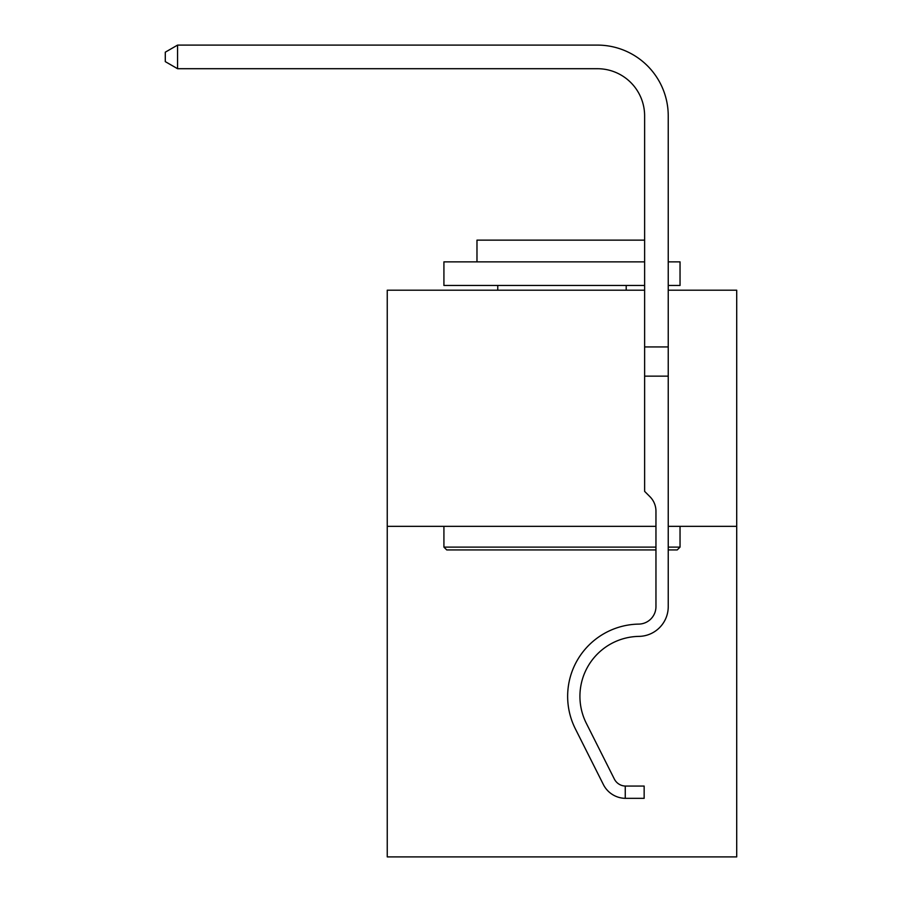 <?xml version="1.0" encoding="UTF-8"?>
<svg xmlns="http://www.w3.org/2000/svg" width="902" height="902" viewBox="0 0 902 902"><rect width="100%" height="100%" fill="white"/><g stroke="black" fill="none" stroke-linecap="round" stroke-linejoin="round"><path stroke-width="1.35" d="M668.235 290.196L736.708 290.196L736.708 856.9L387.251 856.9L387.251 290.196L644.626 290.196M736.708 526.328L668.235 526.328M655.957 526.328L387.251 526.328M668.235 376.145L644.626 376.145L644.626 115.941A47.22 47.22 141.5 0 0 597.395 68.71L177.57 68.71L165.291 61.629L165.291 52.181L177.57 45.1L597.395 45.1A70.841 70.841 -38.5 0 1 668.235 115.941L668.235 606.629A29.755 29.755 141.5 0 1 638.954 636.384A59.972 59.972 -38.5 0 0 586.311 723.28A59.972 59.972 -38.5 0 1 638.954 636.384A59.972 59.972 -38.5 0 0 586.311 723.28A59.972 59.972 -38.5 0 1 638.954 636.384A59.972 59.972 -38.5 0 0 586.311 723.28A59.972 59.972 -38.5 0 1 638.954 636.384A59.972 59.972 -38.5 0 0 586.311 723.28A59.972 59.972 -38.5 0 1 638.954 636.384A59.972 59.972 -38.5 0 0 586.311 723.28A59.972 59.972 -38.5 0 1 638.954 636.384A59.972 59.972 -38.5 0 0 586.311 723.28A59.972 59.972 -38.5 0 1 638.954 636.384A59.972 59.972 -38.5 0 0 586.311 723.28A59.972 59.972 -38.5 0 1 638.954 636.384M655.957 549.938L446.749 549.938L443.919 547.108L655.957 547.108M668.235 549.938L677.21 549.938L680.04 547.108L680.04 526.328M668.235 261.862L680.04 261.862L680.04 285.472L668.235 285.472M644.626 261.862L443.919 261.862L443.919 285.472L644.626 285.472M476.978 261.862L476.978 240.135L644.626 240.135M443.919 526.328L443.919 547.108M626.202 285.472L626.202 290.196M497.757 285.472L497.757 290.196M668.235 547.108L680.04 547.108M644.626 115.941A47.22 47.22 141.5 0 0 597.395 68.71A47.22 47.22 141.5 0 1 644.626 115.941A47.22 47.22 141.5 0 0 597.395 68.71A47.22 47.22 141.5 0 1 644.626 115.941A47.22 47.22 141.5 0 0 597.395 68.71A47.22 47.22 141.5 0 1 644.626 115.941A47.22 47.22 141.5 0 0 597.395 68.71A47.22 47.22 141.5 0 1 644.626 115.941A47.22 47.22 141.5 0 0 597.395 68.71A47.22 47.22 141.5 0 1 644.626 115.941A47.22 47.22 141.5 0 0 597.395 68.71A47.22 47.22 141.5 0 1 644.626 115.941A47.22 47.22 141.5 0 0 597.395 68.71A47.22 47.22 141.5 0 1 644.626 115.941A47.22 47.22 141.5 0 0 597.395 68.71A47.22 47.22 141.5 0 1 644.626 115.941A47.22 47.22 141.5 0 0 597.395 68.71A47.22 47.22 141.5 0 1 644.626 115.941A47.22 47.22 141.5 0 0 597.395 68.71A47.22 47.22 141.5 0 1 644.626 115.941A47.22 47.22 141.5 0 0 597.395 68.71A47.22 47.22 141.5 0 1 644.626 115.941A47.22 47.22 141.5 0 0 597.395 68.71A47.22 47.22 141.5 0 1 644.626 115.941A47.22 47.22 141.5 0 0 597.395 68.71A47.22 47.22 141.5 0 1 644.626 115.941A47.22 47.22 141.5 0 0 597.395 68.71A47.22 47.22 141.5 0 1 644.626 115.941A47.22 47.22 141.5 0 0 597.395 68.71A47.22 47.22 141.5 0 1 644.626 115.941A47.22 47.22 141.5 0 0 597.395 68.71A47.22 47.22 141.5 0 1 644.626 115.941A47.22 47.22 141.5 0 0 597.395 68.71A47.22 47.22 141.5 0 1 644.626 115.941A47.22 47.22 141.5 0 0 597.395 68.71A47.22 47.22 141.5 0 1 644.626 115.941A47.22 47.22 141.5 0 0 597.395 68.71A47.22 47.22 141.5 0 1 644.626 115.941A47.22 47.22 141.5 0 0 597.395 68.71A47.22 47.22 141.5 0 1 644.626 115.941A47.22 47.22 141.5 0 0 597.395 68.71A47.22 47.22 141.5 0 1 644.626 115.941A47.22 47.22 141.5 0 0 597.395 68.71A47.22 47.22 141.5 0 1 644.626 115.941A47.22 47.22 141.5 0 0 597.395 68.71A47.22 47.22 141.5 0 1 644.626 115.941A47.22 47.22 141.5 0 0 597.395 68.71A47.22 47.22 141.5 0 1 644.626 115.941A47.22 47.22 141.5 0 0 597.395 68.71A47.22 47.22 141.5 0 1 644.626 115.941A47.22 47.22 141.5 0 0 597.395 68.71A47.22 47.22 141.5 0 1 644.626 115.941A47.22 47.22 141.5 0 0 597.395 68.71A47.22 47.22 141.5 0 1 644.626 115.941A47.22 47.22 141.5 0 0 597.395 68.71A47.22 47.22 141.5 0 1 644.626 115.941M625.255 786.059L625.255 786.059A12.752 12.752 -38.5 0 1 614.341 779.035A12.752 12.752 -38.5 0 0 625.255 786.059L625.255 786.059A12.752 12.752 -38.5 0 1 614.341 779.035A12.752 12.752 -38.5 0 0 625.255 786.059L625.255 786.059A12.752 12.752 -38.5 0 1 614.341 779.035A12.752 12.752 -38.5 0 0 625.255 786.059L644.152 786.059L644.152 798.338L625.255 798.338L625.255 786.059A12.752 12.752 -38.5 0 1 614.341 779.035L586.311 723.28M625.255 798.338A25.03 25.03 -38.5 0 1 603.37 784.548L575.341 728.793A72.25 72.25 -38.5 0 1 638.763 624.105A17.476 17.476 141.5 0 0 655.957 606.629L655.957 511.208A20.52 20.52 -38.5 0 0 649.947 496.698A20.52 20.52 -38.5 0 1 655.957 511.208A20.52 20.52 -38.5 0 0 649.947 496.698A20.52 20.52 -38.5 0 1 655.957 511.208M638.763 624.105A17.476 17.476 141.5 0 0 655.957 606.629A17.476 17.476 141.5 0 1 638.763 624.105A17.476 17.476 141.5 0 0 655.957 606.629A17.476 17.476 141.5 0 1 638.763 624.105A17.476 17.476 141.5 0 0 655.957 606.629A17.476 17.476 141.5 0 1 638.763 624.105A17.476 17.476 141.5 0 0 655.957 606.629A17.476 17.476 141.5 0 1 638.763 624.105A17.476 17.476 141.5 0 0 655.957 606.629A17.476 17.476 141.5 0 1 638.763 624.105A17.476 17.476 141.5 0 0 655.957 606.629A17.476 17.476 141.5 0 1 638.763 624.105A17.476 17.476 141.5 0 0 655.957 606.629M623.057 798.202L622.222 798.09M644.626 376.145L644.626 491.376L649.947 496.698M668.235 597.158L668.235 606.629M575.341 728.793L603.37 784.548M177.57 68.71L177.57 45.1L597.395 45.1M644.626 346.932L668.235 346.932"/></g></svg>

